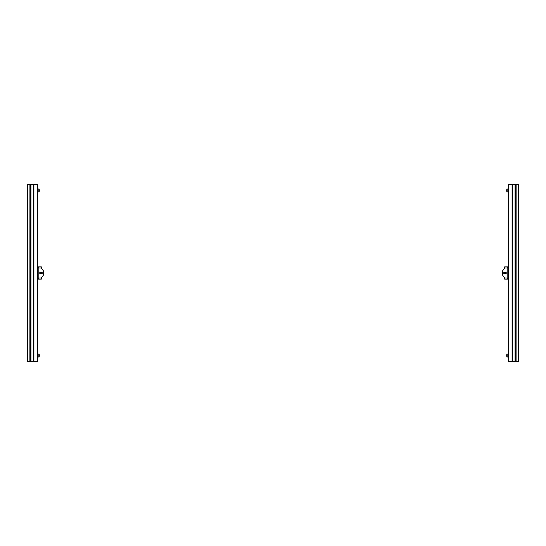 <?xml version="1.0" encoding="UTF-8"?>
<svg xmlns="http://www.w3.org/2000/svg" width="546" height="546" viewBox="0 0 546 546"><rect width="100%" height="100%" fill="white"/><g stroke="black" fill="none" stroke-linecap="round" stroke-linejoin="round"><path stroke-width="0.82" d="M37.688 185.046L37.688 185.906M37.688 188.964L37.688 189.755L38.179 189.755M38.179 191.223L37.688 191.223L37.688 192.015M37.688 195.072L37.688 195.925M37.688 197.27L37.688 198.13M37.688 201.187L37.688 202.04M37.688 203.385L37.688 204.238M37.688 207.296L37.688 208.156M37.688 209.5L37.688 210.353M37.688 213.411L37.688 214.264M37.688 215.609L37.688 216.462M37.688 219.519L37.688 220.379M37.688 221.724L37.688 222.577M37.688 225.635L37.688 226.488M37.688 227.832L37.688 228.685M37.688 231.743L37.688 232.603M37.688 233.947L37.688 234.8M37.688 237.858L37.688 238.711M37.688 240.056L37.688 240.916M37.688 243.966L37.688 244.826M37.688 246.171L37.688 247.024M37.688 250.082L37.688 250.935M37.688 252.279L37.688 253.139M37.688 256.19L37.688 257.05M37.688 258.394L37.688 259.248M37.688 262.305L37.688 263.158M37.688 264.503L37.688 265.363M37.688 280.637L37.688 281.497M37.688 282.842L37.688 283.695M37.688 286.752L37.688 287.606M37.688 288.95L37.688 289.81M37.688 292.861L37.688 293.721M37.688 295.065L37.688 295.918M37.688 298.976L37.688 299.829M37.688 301.174L37.688 302.034M37.688 305.084L37.688 305.944M37.688 307.289L37.688 308.142M37.688 311.2L37.688 312.053M37.688 313.397L37.688 314.257M37.688 317.315L37.688 318.168M37.688 319.512L37.688 320.365M37.688 323.423L37.688 324.276M37.688 325.621L37.688 326.481M37.688 329.538L37.688 330.391M37.688 331.736L37.688 332.589M37.688 335.647L37.688 336.5M37.688 337.844L37.688 338.704M37.688 341.762L37.688 342.615M37.688 343.96L37.688 344.813M37.688 347.87L37.688 348.73M37.688 350.075L37.688 350.928M37.688 353.985L37.688 354.777L38.179 354.777M38.179 356.245L37.688 356.245L37.688 357.036M37.688 360.094L37.688 360.954M27.3 188.165L27.3 357.835M37.203 361.623L37.203 184.377L37.688 184.377L37.688 361.623L33.415 361.623L33.415 184.377L29.115 184.377L29.15 361.623L29.115 184.377L27.3 184.377L27.3 361.015M27.3 361.623L33.415 361.623L33.415 184.377L37.203 184.377M30.603 361.623L30.603 184.377M27.3 184.985L27.3 184.377M508.797 184.377L508.797 361.623L508.312 361.623L508.312 184.377L512.585 184.377L512.585 361.623L516.885 361.623L516.85 184.377L516.885 361.623L518.7 361.623L518.7 184.377L515.813 184.377L515.813 361.623M515.813 184.377L512.585 184.377M508.797 361.623L512.585 361.623M515.397 184.377L515.397 361.623M39.892 273.792L42.09 273.792M42.09 272.208L39.892 272.208M37.688 268.011L38.814 268.011L38.814 266.885L41.36 266.885L41.36 268.011L43.557 271.041L43.557 274.959L41.36 277.989L41.36 279.115L38.814 279.115L38.814 277.989L37.688 277.989M38.814 266.885L37.742 266.885L37.742 267.376L38.814 267.376M38.179 268.011L38.179 267.424L37.688 267.424M38.179 277.989L38.179 278.576L37.688 278.576M38.814 279.115L37.742 279.115L37.742 278.624L38.814 278.624M40.991 273.73A0.73 0.73 0 0 1 40.261 273A0.73 0.73 0 0 1 40.991 272.27A0.73 0.73 0 0 1 41.721 273A0.73 0.73 0 0 1 40.991 273.73M42.185 273.969L42.185 272.031M39.79 272.031L39.79 273.969M41.994 273.792L41.994 272.208L41.994 273.792M39.988 272.208L39.988 273.792M506.108 272.208L503.91 272.208M503.91 273.792L506.108 273.792M508.312 277.989L507.186 277.989L507.186 279.115L504.64 279.115L504.64 277.989L502.443 274.959L502.443 271.041L504.64 268.011L504.64 266.885L507.186 266.885L507.186 268.011L508.312 268.011M507.186 279.115L508.258 279.115L508.258 278.624L507.186 278.624M507.821 277.989L507.821 278.576L508.312 278.576M507.821 268.011L507.821 267.424L508.312 267.424M507.186 266.885L508.258 266.885L508.258 267.376L507.186 267.376M505.009 273.73A0.73 0.73 0 0 1 504.279 273A0.73 0.73 0 0 1 505.009 272.27A0.73 0.73 0 0 1 505.739 273A0.73 0.73 0 0 1 505.009 273.73M506.21 273.969L506.21 272.031M503.815 272.031L503.815 273.969M506.012 273.792L506.012 272.208M504.006 272.208L504.006 273.792M506.702 355.248A7.405 6.245 -0 0 0 506.702 355.282A7.405 6.245 -0 0 0 506.695 355.344A7.405 3.986 0 0 1 506.702 355.33L506.702 355.344A7.405 2.942 0 0 1 506.743 355.071A7.364 6.757 -0 0 0 506.743 355.296A7.405 2.942 180 0 0 506.695 355.576A7.405 6.798 -0 0 0 506.743 356.224A7.364 2.928 180 0 0 506.743 356.272A7.364 2.928 180 0 0 506.743 356.32A7.405 6.798 180 0 1 506.702 355.821A7.405 6.798 180 0 1 506.695 355.671L506.702 355.671A7.405 6.245 180 0 0 506.702 355.739A7.405 6.245 180 0 0 506.702 355.774M506.702 355.821A7.405 7.405 0 0 0 506.845 356.975L508.312 356.975L507.821 356.975L507.821 354.047L506.845 354.047A7.405 7.405 0 0 0 506.702 355.2A7.405 6.798 -0 0 0 506.695 355.35L506.729 355.35M506.845 356.975L506.845 354.047M506.743 354.702A7.405 6.798 -0 0 0 506.702 355.2M508.312 191.953L507.821 191.953L507.821 189.025L506.845 189.08M506.708 190.929A7.405 7.405 0 0 0 506.845 191.953L506.845 189.025A7.405 7.405 0 0 0 506.695 190.336A7.405 2.054 0 0 1 506.743 190.138A7.364 7.071 -0 0 0 506.743 190.377A7.405 2.054 180 0 0 506.695 190.574A7.405 7.118 -0 0 0 506.743 191.25A7.364 2.041 180 0 0 506.743 191.284A7.364 2.041 180 0 0 506.743 191.318A7.405 7.118 180 0 1 506.695 190.643L506.702 190.643A7.405 7.275 180 0 1 506.695 190.629L506.702 190.629M506.743 189.687A7.364 2.041 0 0 1 506.743 189.653A7.405 7.118 -0 0 0 506.708 190.049M39.257 354.675A7.405 7.405 0 0 0 39.155 354.047L38.179 354.047L38.179 356.975L39.155 356.968A7.405 7.405 0 0 0 39.257 356.347A7.364 0.955 180 0 0 39.257 356.32A7.405 7.344 -0 0 0 39.305 355.617A7.405 0.962 180 0 0 39.257 355.521A7.364 7.296 -0 0 0 39.257 355.282A7.405 0.962 0 0 1 39.305 355.371A7.405 7.344 -0 0 0 39.257 354.668A7.364 0.955 0 0 1 39.257 354.675A7.364 0.955 0 0 1 39.257 354.702A7.405 7.344 180 0 1 39.298 355.371A7.405 7.344 180 0 1 39.305 355.405A7.405 0.962 0 0 1 39.257 355.501A7.364 7.296 180 0 1 39.257 355.528M39.305 355.357L39.298 355.357A7.405 2.225 -0 0 1 39.305 355.357A7.405 7.064 -0 0 0 39.292 355.105A7.405 7.405 0 0 0 39.155 354.047L39.155 356.968A7.405 7.405 0 0 0 39.292 355.917A7.405 7.064 180 0 1 39.285 356.074M39.292 355.917A7.405 7.064 180 0 0 39.305 355.664L39.298 355.651A7.405 7.344 180 0 1 39.257 356.354A7.364 0.955 180 0 0 39.257 356.347M39.298 190.226A7.405 7.405 0 0 0 39.155 189.025L38.179 189.025L38.179 191.953L39.155 191.953A7.405 7.405 0 0 0 39.298 190.752A7.405 6.572 180 0 1 39.257 191.284A7.364 3.392 180 0 0 39.257 191.168A7.405 6.572 0 0 0 39.305 190.54A7.405 3.419 180 0 0 39.257 190.213A7.364 6.532 0 0 0 39.257 190.104A7.364 6.532 0 0 0 39.257 189.994A7.405 3.419 0 0 1 39.305 190.322A7.405 6.572 0 0 0 39.298 190.226A7.405 6.572 0 0 0 39.257 189.694M39.298 190.527A7.405 5.876 0 0 0 39.305 190.513A7.405 4.505 180 0 0 39.298 190.472A7.405 3.419 0 0 0 39.305 190.438L39.298 190.465A7.405 5.876 180 0 1 39.305 190.465A7.405 6.572 180 0 0 39.298 190.322L39.298 190.315A7.405 4.505 0 0 1 39.305 190.315A7.405 5.876 0 0 0 39.298 190.288A7.405 7.405 0 0 0 39.155 189.025L39.155 191.953M30.917 361.623L30.917 184.377M30.808 361.623L30.808 184.377M30.187 361.623L30.187 184.377M27.791 361.623L27.791 184.377M33.9 361.623L33.9 184.377M33.292 361.623L33.292 184.377M515.083 184.377L515.083 361.623M515.192 184.377L515.192 361.623M518.209 184.377L518.209 361.623M512.1 184.377L512.1 361.623M512.708 184.377L512.708 361.623M41.36 277.989L38.814 277.989L38.814 268.011L41.36 268.011M42.185 273.792L42.185 272.208M39.79 272.208L39.79 273.792M504.64 268.011L507.186 268.011L507.186 277.989L504.64 277.989M506.21 273.792L506.21 272.208M503.815 272.208L503.815 273.792M508.312 354.777L507.821 354.777M508.312 356.245L507.821 356.245M508.312 189.755L507.821 189.755M507.821 191.953L506.845 191.953M508.312 191.223L507.821 191.223M37.688 356.975L38.67 356.975L37.688 356.975M37.688 191.953L38.67 191.953M508.312 354.047L507.821 354.047M508.312 189.025L507.821 189.025"/></g></svg>
